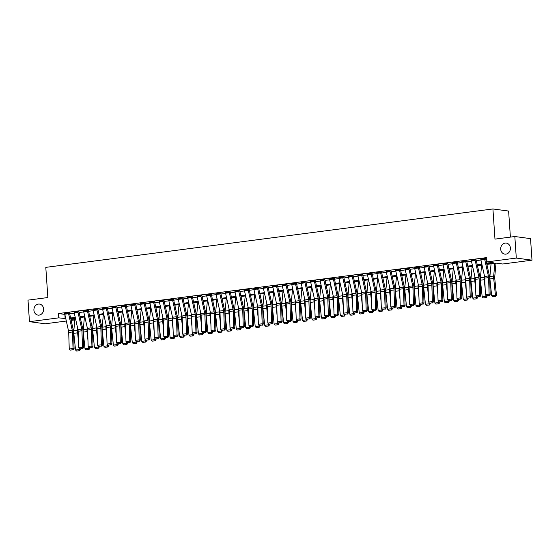 <?xml version="1.0" encoding="UTF-8"?>
<svg xmlns="http://www.w3.org/2000/svg" width="560" height="560" viewBox="0 0 560 560"><rect width="100%" height="100%" fill="white"/><g stroke="black" fill="none" stroke-linecap="round" stroke-linejoin="round"><path stroke-width="0.84" d="M43.603 308.966A5.565 4.844 97.6 0 1 38.017 315.112A5.565 4.844 97.6 0 1 33.915 310.233A5.565 4.844 97.6 0 1 39.501 304.087A5.565 4.844 97.6 0 1 43.603 308.966M510.384 247.975A5.565 4.844 97.6 0 1 504.805 254.121A5.565 4.844 97.6 0 1 500.703 249.242A5.565 4.844 97.6 0 1 506.282 243.096A5.565 4.844 97.6 0 1 510.384 247.975M510.391 237.104L508.613 211.057L492.919 208.957L45.801 267.372L47.859 297.542L28 300.139L29.47 321.685L58.786 317.849L65.786 318.626M492.919 208.957L494.97 239.12L514.829 236.523L530.53 238.63L532 260.176L502.684 264.005L496.321 263.151L486.885 264.39M74.368 318.29L74.487 319.956L71.148 320.39M66.318 321.027L45.171 323.785L29.47 321.685M486.71 263.62L493.346 262.759L486.983 261.905L486.689 257.593L58.492 313.544L64.841 314.398M69.678 313.768L74.305 313.159M79.135 312.529L83.755 311.927M88.592 311.297L93.212 310.688M98.049 310.058L102.669 309.456M107.506 308.826L112.126 308.217M116.963 307.587L121.583 306.985M126.42 306.355L131.04 305.746M135.877 305.116L140.497 304.514M145.334 303.884L149.954 303.275M154.791 302.645L159.411 302.043M164.248 301.413L168.868 300.804M173.705 300.174L178.325 299.572M183.162 298.942L187.782 298.333M192.619 297.703L197.239 297.101M202.076 296.464L206.696 295.862M211.526 295.232L216.153 294.63M220.983 293.993L225.61 293.391M230.44 292.761L235.067 292.159M239.897 291.522L244.524 290.92M249.354 290.29L253.981 289.688M258.811 289.051L263.438 288.449M268.268 287.819L272.895 287.217M277.725 286.58L282.352 285.978M287.182 285.348L291.809 284.739M296.639 284.109L301.266 283.507M306.096 282.877L310.723 282.268M315.553 281.638L320.173 281.036M325.01 280.406L329.63 279.797M334.467 279.167L339.087 278.565M343.924 277.935L348.544 277.326M353.381 276.696L358.001 276.094M362.838 275.464L367.458 274.855M372.295 274.225L376.915 273.623M381.752 272.993L386.372 272.384M391.209 271.754L395.829 271.152M400.666 270.522L405.286 269.913M410.123 269.283L414.743 268.681M419.58 268.051L424.2 267.442M429.037 266.812L433.657 266.21M438.487 265.573L443.114 264.971M447.944 264.341L452.571 263.739M457.401 263.102L462.028 262.5M466.858 261.87L471.485 261.268M476.315 260.631L480.942 260.029M485.772 259.399L486.808 259.266M484.68 259.343L480.9 259.84A3.045 1.456 82.6 0 1 480.76 258.902L484.547 258.405A3.045 1.456 82.6 0 0 484.68 259.343L488.376 275.968A4.347 2.086 -97.4 0 1 488.579 277.62L489.125 294.14L490.189 294.434L489.65 277.914A6.517 3.129 82.6 0 0 489.342 275.443L485.646 258.818A0.868 0.42 -97.4 0 1 485.604 258.552L480.767 259M475.223 260.575L471.443 261.072A3.045 1.456 82.6 0 1 471.303 260.134L475.09 259.644A3.045 1.456 82.6 0 0 475.223 260.575L478.919 277.207A4.347 2.086 -97.4 0 1 479.129 278.852L479.668 295.379L480.732 295.673L480.193 279.153A6.517 3.129 82.6 0 0 479.885 276.682L476.189 260.05A0.868 0.42 -97.4 0 1 476.147 259.784L471.317 260.239M465.766 261.814L461.986 262.311A3.045 1.456 82.6 0 1 461.846 261.373L465.633 260.876A3.045 1.456 82.6 0 0 465.766 261.814L469.462 278.446A4.347 2.086 -97.4 0 1 469.672 280.091L470.211 296.611L471.275 296.912L470.736 280.385A6.517 3.129 82.6 0 0 470.428 277.914L466.732 261.289A0.868 0.42 -97.4 0 1 466.69 261.023L461.86 261.471M456.309 263.046L452.529 263.543A3.045 1.456 82.6 0 1 452.396 262.605L456.176 262.115A3.045 1.456 82.6 0 0 456.309 263.046L460.005 279.678A4.347 2.086 -97.4 0 1 460.215 281.323L460.754 297.85L461.825 298.144L461.279 281.624A6.517 3.129 82.6 0 0 460.971 279.153L457.275 262.521A0.868 0.42 -97.4 0 1 457.233 262.255L452.403 262.71M446.852 264.285L443.072 264.782A3.045 1.456 82.6 0 1 442.939 263.844L446.719 263.347A3.045 1.456 82.6 0 0 446.852 264.285L450.548 280.917A4.347 2.086 -97.4 0 1 450.758 282.562L451.297 299.082L452.368 299.383L451.822 282.856A6.517 3.129 82.6 0 0 451.514 280.385L447.818 263.76A0.868 0.42 -97.4 0 1 447.776 263.494L442.946 263.942M437.395 265.517L433.615 266.014A3.045 1.456 82.6 0 1 433.482 265.083L437.262 264.586A3.045 1.456 82.6 0 0 437.395 265.517L441.091 282.149A4.347 2.086 -97.4 0 1 441.301 283.794L441.84 300.321L442.911 300.615L442.365 284.095A6.517 3.129 82.6 0 0 442.057 281.624L438.361 264.992A0.868 0.42 -97.4 0 1 438.326 264.726L433.489 265.181M427.938 266.756L424.158 267.253A3.045 1.456 82.6 0 1 424.025 266.315L427.805 265.818A3.045 1.456 82.6 0 0 427.938 266.756L431.634 283.388A4.347 2.086 -97.4 0 1 431.844 285.033L432.383 301.553L433.454 301.854L432.908 285.327A6.517 3.129 82.6 0 0 432.6 282.863L428.904 266.231A0.868 0.42 -97.4 0 1 428.869 265.965L424.032 266.413M418.481 267.995L414.701 268.485A3.045 1.456 82.6 0 1 414.568 267.554L418.348 267.057A3.045 1.456 82.6 0 0 418.481 267.995L422.177 284.62A4.347 2.086 -97.4 0 1 422.387 286.265L422.926 302.792L423.997 303.086L423.451 286.566A6.517 3.129 82.6 0 0 423.143 284.095L419.447 267.463A0.868 0.42 -97.4 0 1 419.412 267.197L414.575 267.652M409.024 269.227L405.244 269.724A3.045 1.456 82.6 0 1 405.111 268.786L408.891 268.289A3.045 1.456 82.6 0 0 409.024 269.227L412.72 285.859A4.347 2.086 -97.4 0 1 412.93 287.504L413.469 304.024L414.54 304.325L413.994 287.798A6.517 3.129 82.6 0 0 413.686 285.334L409.99 268.702A0.868 0.42 -97.4 0 1 409.955 268.436L405.118 268.891M399.567 270.466L395.787 270.956A3.045 1.456 82.6 0 1 395.654 270.025L399.434 269.528A3.045 1.456 82.6 0 0 399.567 270.466L403.263 287.091A4.347 2.086 -97.4 0 1 403.473 288.736L404.012 305.263L405.083 305.557L404.544 289.037A6.517 3.129 82.6 0 0 404.229 286.566L400.533 269.934A0.868 0.42 -97.4 0 1 400.498 269.668L395.661 270.123M390.11 271.698L386.33 272.195A3.045 1.456 82.6 0 1 386.197 271.257L389.977 270.767A3.045 1.456 82.6 0 0 390.11 271.698L393.806 288.33A4.347 2.086 -97.4 0 1 394.016 289.975L394.555 306.495L395.626 306.796L395.087 290.269A6.517 3.129 82.6 0 0 394.772 287.805L391.076 271.173A0.868 0.42 -97.4 0 1 391.041 270.907L386.204 271.362M380.653 272.937L376.873 273.427A3.045 1.456 82.6 0 1 376.74 272.496L380.52 271.999A3.045 1.456 82.6 0 0 380.653 272.937L384.349 289.562A4.347 2.086 -97.4 0 1 384.559 291.207L385.098 307.734L386.169 308.028L385.63 291.508A6.517 3.129 82.6 0 0 385.315 289.037L381.619 272.412A0.868 0.42 -97.4 0 1 381.584 272.139L376.747 272.594M371.203 274.169L367.416 274.666A3.045 1.456 82.6 0 1 367.283 273.728L371.063 273.238A3.045 1.456 82.6 0 0 371.203 274.169L374.892 290.801A4.347 2.086 -97.4 0 1 375.102 292.446L375.641 308.966L376.712 309.267L376.173 292.74A6.517 3.129 82.6 0 0 375.858 290.276L372.162 273.644A0.868 0.42 -97.4 0 1 372.127 273.378L367.29 273.833M361.746 275.408L357.959 275.898A3.045 1.456 82.6 0 1 357.826 274.967L361.606 274.47A3.045 1.456 82.6 0 0 361.746 275.408L365.435 292.033A4.347 2.086 -97.4 0 1 365.645 293.678L366.184 310.205L367.255 310.499L366.716 293.979A6.517 3.129 82.6 0 0 366.401 291.508L362.705 274.883A0.868 0.42 -97.4 0 1 362.67 274.61L357.833 275.065M352.289 276.64L348.502 277.137A3.045 1.456 82.6 0 1 348.369 276.199L352.149 275.709A3.045 1.456 82.6 0 0 352.289 276.64L355.978 293.272A4.347 2.086 -97.4 0 1 356.188 294.917L356.727 311.437L357.798 311.738L357.259 295.211A6.517 3.129 82.6 0 0 356.944 292.747L353.248 276.115A0.868 0.42 -97.4 0 1 353.213 275.849L348.376 276.304M342.832 277.879L339.045 278.369A3.045 1.456 82.6 0 1 338.912 277.438L342.692 276.941A3.045 1.456 82.6 0 0 342.832 277.879L346.521 294.504A4.347 2.086 -97.4 0 1 346.731 296.149L347.27 312.676L348.341 312.97L347.802 296.45A6.517 3.129 82.6 0 0 347.487 293.979L343.791 277.354A0.868 0.42 -97.4 0 1 343.756 277.081L338.919 277.536M333.375 279.111L329.588 279.608A3.045 1.456 82.6 0 1 329.455 278.67L333.235 278.18A3.045 1.456 82.6 0 0 333.375 279.111L337.064 295.743A4.347 2.086 -97.4 0 1 337.274 297.388L337.813 313.908L338.884 314.209L338.345 297.682A6.517 3.129 82.6 0 0 338.03 295.218L334.334 278.586A0.868 0.42 -97.4 0 1 334.299 278.32L329.462 278.775M323.918 280.35L320.131 280.84A3.045 1.456 82.6 0 1 319.998 279.909L323.778 279.412A3.045 1.456 82.6 0 0 323.918 280.35L327.607 296.975A4.347 2.086 -97.4 0 1 327.817 298.62L328.356 315.147L329.427 315.441L328.888 298.921A6.517 3.129 82.6 0 0 328.573 296.45L324.884 279.825A0.868 0.42 -97.4 0 1 324.842 279.552L320.005 280.007M314.461 281.582L310.674 282.079A3.045 1.456 82.6 0 1 310.541 281.141L314.328 280.651A3.045 1.456 82.6 0 0 314.461 281.582L318.15 298.214A4.347 2.086 -97.4 0 1 318.36 299.859L318.899 316.379L319.97 316.68L319.431 300.153A6.517 3.129 82.6 0 0 319.116 297.689L315.427 281.057A0.868 0.42 -97.4 0 1 315.385 280.791L310.548 281.246M305.004 282.821L301.217 283.311A3.045 1.456 82.6 0 1 301.084 282.38L304.871 281.883A3.045 1.456 82.6 0 0 305.004 282.821L308.7 299.446A4.347 2.086 -97.4 0 1 308.903 301.098L309.442 317.618L310.513 317.912L309.974 301.392A6.517 3.129 82.6 0 0 309.659 298.921L305.97 282.296A0.868 0.42 -97.4 0 1 305.928 282.03L301.091 282.478M295.547 284.053L291.76 284.55A3.045 1.456 82.6 0 1 291.627 283.612L295.414 283.122A3.045 1.456 82.6 0 0 295.547 284.053L299.243 300.685A4.347 2.086 -97.4 0 1 299.446 302.33L299.992 318.85L301.056 319.151L300.517 302.631A6.517 3.129 82.6 0 0 300.202 300.16L296.513 283.528A0.868 0.42 -97.4 0 1 296.471 283.262L291.634 283.717M286.09 285.292L282.31 285.782A3.045 1.456 82.6 0 1 282.17 284.851L285.957 284.354A3.045 1.456 82.6 0 0 286.09 285.292L289.786 301.917A4.347 2.086 -97.4 0 1 289.989 303.569L290.535 320.089L291.599 320.383L291.06 303.863A6.517 3.129 82.6 0 0 290.745 301.392L287.056 284.767A0.868 0.42 -97.4 0 1 287.014 284.501L282.177 284.949M276.633 286.524L272.853 287.021A3.045 1.456 82.6 0 1 272.713 286.083L276.5 285.593A3.045 1.456 82.6 0 0 276.633 286.524L280.329 303.156A4.347 2.086 -97.4 0 1 280.532 304.801L281.078 321.321L282.142 321.622L281.603 305.102A6.517 3.129 82.6 0 0 281.288 302.631L277.599 285.999A0.868 0.42 -97.4 0 1 277.557 285.733L272.72 286.188M267.176 287.763L263.396 288.253A3.045 1.456 82.6 0 1 263.256 287.322L267.043 286.825A3.045 1.456 82.6 0 0 267.176 287.763L270.872 304.388A4.347 2.086 -97.4 0 1 271.075 306.04L271.621 322.56L272.685 322.854L272.146 306.334A6.517 3.129 82.6 0 0 271.831 303.863L268.142 287.238A0.868 0.42 -97.4 0 1 268.1 286.972L263.263 287.42M257.719 288.995L253.939 289.492A3.045 1.456 82.6 0 1 253.799 288.554L257.586 288.064A3.045 1.456 82.6 0 0 257.719 288.995L261.415 305.627A4.347 2.086 -97.4 0 1 261.618 307.272L262.164 323.792L263.228 324.093L262.689 307.573A6.517 3.129 82.6 0 0 262.381 305.102L258.685 288.47A0.868 0.42 -97.4 0 1 258.643 288.204L253.806 288.659M248.262 290.234L244.482 290.731A3.045 1.456 82.6 0 1 244.342 289.793L248.129 289.296A3.045 1.456 82.6 0 0 248.262 290.234L251.958 306.859A4.347 2.086 -97.4 0 1 252.168 308.511L252.707 325.031L253.771 325.325L253.232 308.805A6.517 3.129 82.6 0 0 252.924 306.334L249.228 289.709A0.868 0.42 -97.4 0 1 249.186 289.443L244.356 289.891M238.805 291.466L235.025 291.963A3.045 1.456 82.6 0 1 234.885 291.025L238.672 290.535A3.045 1.456 82.6 0 0 238.805 291.466L242.501 308.098A4.347 2.086 -97.4 0 1 242.711 309.743L243.25 326.27L244.314 326.564L243.775 310.044A6.517 3.129 82.6 0 0 243.467 307.573L239.771 290.941A0.868 0.42 -97.4 0 1 239.729 290.675L234.899 291.13M229.348 292.705L225.568 293.202A3.045 1.456 82.6 0 1 225.435 292.264L229.215 291.767A3.045 1.456 82.6 0 0 229.348 292.705L233.044 309.337A4.347 2.086 -97.4 0 1 233.254 310.982L233.793 327.502L234.857 327.803L234.318 311.276A6.517 3.129 82.6 0 0 234.01 308.805L230.314 292.18A0.868 0.42 -97.4 0 1 230.272 291.914L225.442 292.362M219.891 293.937L216.111 294.434A3.045 1.456 82.6 0 1 215.978 293.496L219.758 293.006A3.045 1.456 82.6 0 0 219.891 293.937L223.587 310.569A4.347 2.086 -97.4 0 1 223.797 312.214L224.336 328.741L225.407 329.035L224.861 312.515A6.517 3.129 82.6 0 0 224.553 310.044L220.857 293.412A0.868 0.42 -97.4 0 1 220.815 293.146L215.985 293.601M210.434 295.176L206.654 295.673A3.045 1.456 82.6 0 1 206.521 294.735L210.301 294.238A3.045 1.456 82.6 0 0 210.434 295.176L214.13 311.808A4.347 2.086 -97.4 0 1 214.34 313.453L214.879 329.973L215.95 330.274L215.404 313.747A6.517 3.129 82.6 0 0 215.096 311.276L211.4 294.651A0.868 0.42 -97.4 0 1 211.365 294.385L206.528 294.833M200.977 296.408L197.197 296.905A3.045 1.456 82.6 0 1 197.064 295.974L200.844 295.477A3.045 1.456 82.6 0 0 200.977 296.408L204.673 313.04A4.347 2.086 -97.4 0 1 204.883 314.685L205.422 331.212L206.493 331.506L205.947 314.986A6.517 3.129 82.6 0 0 205.639 312.515L201.943 295.883A0.868 0.42 -97.4 0 1 201.908 295.617L197.071 296.072M191.52 297.647L187.74 298.144A3.045 1.456 82.6 0 1 187.607 297.206L191.387 296.709A3.045 1.456 82.6 0 0 191.52 297.647L195.216 314.279A4.347 2.086 -97.4 0 1 195.426 315.924L195.965 332.444L197.036 332.745L196.49 316.218A6.517 3.129 82.6 0 0 196.182 313.754L192.486 297.122A0.868 0.42 -97.4 0 1 192.451 296.856L187.614 297.304M182.063 298.886L178.283 299.376A3.045 1.456 82.6 0 1 178.15 298.445L181.93 297.948A3.045 1.456 82.6 0 0 182.063 298.886L185.759 315.511A4.347 2.086 -97.4 0 1 185.969 317.156L186.508 333.683L187.579 333.977L187.033 317.457A6.517 3.129 82.6 0 0 186.725 314.986L183.029 298.354A0.868 0.42 -97.4 0 1 182.994 298.088L178.157 298.543M172.606 300.118L168.826 300.615A3.045 1.456 82.6 0 1 168.693 299.677L172.473 299.18A3.045 1.456 82.6 0 0 172.606 300.118L176.302 316.75A4.347 2.086 -97.4 0 1 176.512 318.395L177.051 334.915L178.122 335.216L177.576 318.689A6.517 3.129 82.6 0 0 177.268 316.225L173.572 299.593A0.868 0.42 -97.4 0 1 173.537 299.327L168.7 299.782M163.149 301.357L159.369 301.847A3.045 1.456 82.6 0 1 159.236 300.916L163.016 300.419A3.045 1.456 82.6 0 0 163.149 301.357L166.845 317.982A4.347 2.086 -97.4 0 1 167.055 319.627L167.594 336.154L168.665 336.448L168.126 319.928A6.517 3.129 82.6 0 0 167.811 317.457L164.115 300.825A0.868 0.42 -97.4 0 1 164.08 300.559L159.243 301.014M153.692 302.589L149.912 303.086A3.045 1.456 82.6 0 1 149.779 302.148L153.559 301.658A3.045 1.456 82.6 0 0 153.692 302.589L157.388 319.221A4.347 2.086 -97.4 0 1 157.598 320.866L158.137 337.386L159.208 337.687L158.669 321.16A6.517 3.129 82.6 0 0 158.354 318.696L154.658 302.064A0.868 0.42 -97.4 0 1 154.623 301.798L149.786 302.253M144.235 303.828L140.455 304.318A3.045 1.456 82.6 0 1 140.322 303.387L144.102 302.89A3.045 1.456 82.6 0 0 144.235 303.828L147.931 320.453A4.347 2.086 -97.4 0 1 148.141 322.098L148.68 338.625L149.751 338.919L149.212 322.399A6.517 3.129 82.6 0 0 148.897 319.928L145.201 303.303A0.868 0.42 -97.4 0 1 145.166 303.03L140.329 303.485M134.785 305.06L130.998 305.557A3.045 1.456 82.6 0 1 130.865 304.619L134.645 304.129A3.045 1.456 82.6 0 0 134.785 305.06L138.474 321.692A4.347 2.086 -97.4 0 1 138.684 323.337L139.223 339.857L140.294 340.158L139.755 323.631A6.517 3.129 82.6 0 0 139.44 321.167L135.744 304.535A0.868 0.42 -97.4 0 1 135.709 304.269L130.872 304.724M125.328 306.299L121.541 306.789A3.045 1.456 82.6 0 1 121.408 305.858L125.188 305.361A3.045 1.456 82.6 0 0 125.328 306.299L129.017 322.924A4.347 2.086 -97.4 0 1 129.227 324.569L129.766 341.096L130.837 341.39L130.298 324.87A6.517 3.129 82.6 0 0 129.983 322.399L126.287 305.774A0.868 0.42 -97.4 0 1 126.252 305.501L121.415 305.956M115.871 307.531L112.084 308.028A3.045 1.456 82.6 0 1 111.951 307.09L115.731 306.6A3.045 1.456 82.6 0 0 115.871 307.531L119.56 324.163A4.347 2.086 -97.4 0 1 119.77 325.808L120.309 342.328L121.38 342.629L120.841 326.102A6.517 3.129 82.6 0 0 120.526 323.638L116.83 307.006A0.868 0.42 -97.4 0 1 116.795 306.74L111.958 307.195M106.414 308.77L102.627 309.26A3.045 1.456 82.6 0 1 102.494 308.329L106.274 307.832A3.045 1.456 82.6 0 0 106.414 308.77L110.103 325.395A4.347 2.086 -97.4 0 1 110.313 327.04L110.852 343.567L111.923 343.861L111.384 327.341A6.517 3.129 82.6 0 0 111.069 324.87L107.373 308.245A0.868 0.42 -97.4 0 1 107.338 307.972L102.501 308.427M96.957 310.002L93.17 310.499A3.045 1.456 82.6 0 1 93.037 309.561L96.817 309.071A3.045 1.456 82.6 0 0 96.957 310.002L100.646 326.634A4.347 2.086 -97.4 0 1 100.856 328.279L101.395 344.799L102.466 345.1L101.927 328.573A6.517 3.129 82.6 0 0 101.612 326.109L97.916 309.477A0.868 0.42 -97.4 0 1 97.881 309.211L93.044 309.666M87.5 311.241L83.713 311.731A3.045 1.456 82.6 0 1 83.58 310.8L87.36 310.303A3.045 1.456 82.6 0 0 87.5 311.241L91.189 327.866A4.347 2.086 -97.4 0 1 91.399 329.511L91.938 346.038L93.009 346.332L92.47 329.812A6.517 3.129 82.6 0 0 92.155 327.341L88.466 310.716A0.868 0.42 -97.4 0 1 88.424 310.443L83.587 310.898M78.043 312.473L74.256 312.97A3.045 1.456 82.6 0 1 74.123 312.032L77.91 311.542A3.045 1.456 82.6 0 0 78.043 312.473L81.739 329.105A4.347 2.086 -97.4 0 1 81.942 330.75L82.481 347.27L83.552 347.571L83.013 331.044A6.517 3.129 82.6 0 0 82.698 328.58L79.009 311.948A0.868 0.42 -97.4 0 1 78.967 311.682L74.13 312.137M68.586 313.712L64.799 314.202A3.045 1.456 82.6 0 1 64.666 313.271L68.453 312.774A3.045 1.456 82.6 0 0 68.586 313.712L72.282 330.337A4.347 2.086 -97.4 0 1 72.485 331.989L73.031 348.509L74.095 348.803L73.556 332.283A6.517 3.129 82.6 0 0 73.241 329.812L69.552 313.187A0.868 0.42 -97.4 0 1 69.51 312.921L64.673 313.369M514.829 236.523L516.299 258.069L532 260.176M58.492 313.544L58.786 317.849M486.983 261.905L516.299 258.069M70.616 317.989L75.243 317.387M80.073 316.757L84.7 316.155M89.53 315.518L94.157 314.916M98.987 314.286L103.607 313.677M108.444 313.047L113.064 312.445M117.901 311.815L122.521 311.206M127.358 310.576L131.978 309.974M136.815 309.344L141.435 308.735M146.272 308.105L150.892 307.503M155.729 306.873L160.349 306.264M165.186 305.634L169.806 305.032M174.643 304.402L179.263 303.793M184.1 303.163L188.72 302.561M193.557 301.931L198.177 301.322M203.014 300.692L207.634 300.09M212.471 299.46L217.091 298.851M221.928 298.221L226.548 297.619M231.378 296.989L236.005 296.38M240.835 295.75L245.462 295.148M250.292 294.511L254.919 293.909M259.749 293.279L264.376 292.677M269.206 292.04L273.833 291.438M278.663 290.808L283.29 290.206M288.12 289.569L292.747 288.967M297.577 288.337L302.204 287.735M307.034 287.098L311.661 286.496M316.491 285.866L321.118 285.264M325.948 284.627L330.575 284.025M335.405 283.395L340.025 282.786M344.862 282.156L349.482 281.554M354.319 280.924L358.939 280.315M363.776 279.685L368.396 279.083M373.233 278.453L377.853 277.844M382.69 277.214L387.31 276.612M392.147 275.982L396.767 275.373M401.604 274.743L406.224 274.141M411.061 273.511L415.681 272.902M420.518 272.272L425.138 271.67M429.975 271.04L434.595 270.431M439.432 269.801L444.052 269.199M448.889 268.569L453.509 267.96M458.339 267.33L462.966 266.728M467.796 266.098L472.423 265.489M477.253 264.859L481.88 264.257M70.952 319.48L74.487 319.956M482.048 265.02L477.428 265.622M472.591 266.252L467.971 266.861M463.134 267.491L458.514 268.093M453.677 268.723L449.057 269.332M444.22 269.962L439.6 270.564M434.763 271.194L430.143 271.803M425.306 272.433L420.686 273.035M415.849 273.672L411.229 274.274M406.392 274.904L401.772 275.506M396.935 276.143L392.315 276.745M387.485 277.375L382.858 277.977M378.028 278.614L373.401 279.216M368.571 279.846L363.944 280.448M359.114 281.085L354.487 281.687M349.657 282.317L345.03 282.919M340.2 283.556L335.573 284.158M330.743 284.788L326.116 285.39M321.286 286.027L316.659 286.629M311.829 287.259L307.202 287.868M302.372 288.498L297.745 289.1M292.915 289.73L288.288 290.339M283.458 290.969L278.838 291.571M274.001 292.201L269.381 292.81M264.544 293.44L259.924 294.042M255.087 294.672L250.467 295.281M245.63 295.911L241.01 296.513M236.173 297.143L231.553 297.752M226.716 298.382L222.096 298.984M217.259 299.614L212.639 300.223M207.802 300.853L203.182 301.455M198.345 302.085L193.725 302.694M188.888 303.324L184.268 303.926M179.431 304.556L174.811 305.165M169.974 305.795L165.354 306.397M160.524 307.034L155.897 307.636M151.067 308.266L146.44 308.868M141.61 309.505L136.983 310.107M132.153 310.737L127.526 311.339M122.696 311.976L118.069 312.578M113.239 313.208L108.612 313.81M103.782 314.447L99.155 315.049M94.325 315.679L89.698 316.281M84.868 316.918L80.241 317.52M75.411 318.15L70.784 318.759M64.862 314.468L65.149 318.703M480.9 259.84L484.589 276.465A4.347 2.086 -97.4 0 1 484.799 278.11L485.338 294.637L489.125 294.14L488.915 295.414L486.262 295.764L488.915 295.414M489.342 295.533L490.189 294.434M485.338 294.637L486.262 295.764M492.639 296.681L495.705 296.324L492.639 296.681L491.638 295.631L489.916 278.95A6.517 3.129 -97.4 0 1 489.895 276.521L491.064 263.844M491.638 295.631L495.418 295.141L493.696 278.46A6.517 3.129 -97.4 0 1 493.675 276.031L494.851 263.347M495.285 296.331L495.418 295.141L496.468 295.127L495.705 296.324M495.992 263.2L494.732 276.822A4.347 2.086 82.6 0 0 494.746 278.446L496.468 295.127M471.443 261.072L475.132 277.704A4.347 2.086 -97.4 0 1 475.342 279.349L475.881 295.869L479.668 295.379L479.458 296.653L476.805 296.996L479.458 296.653M479.885 296.772L480.732 295.673M475.881 295.869L476.805 296.996M461.986 262.311L465.675 278.936A4.347 2.086 -97.4 0 1 465.885 280.581L466.424 297.108L470.211 296.611L470.001 297.885L467.348 298.235L470.001 297.885M470.428 298.004L471.275 296.912M466.424 297.108L467.348 298.235M452.529 263.543L456.218 280.175A4.347 2.086 -97.4 0 1 456.428 281.82L456.967 298.34L460.754 297.85L460.544 299.124L457.898 299.467L460.544 299.124M460.971 299.243L461.825 298.144M456.967 298.34L457.898 299.467M483.182 297.913L486.248 297.563L483.182 297.913L482.181 296.87L480.459 280.189A6.517 3.129 -97.4 0 1 480.438 277.76L481.607 265.076M485.135 288.33L484.239 279.692A6.517 3.129 -97.4 0 1 484.218 277.263L484.379 275.52M482.181 296.87L485.968 296.373L485.849 295.253M485.828 297.57L485.968 296.373L487.011 296.359L486.248 297.563M486.962 295.848L487.011 296.359M473.725 299.152L476.791 298.795L473.725 299.152L472.724 298.102L471.002 281.421A6.517 3.129 -97.4 0 1 470.981 278.992L472.157 266.315M475.678 289.569L474.782 280.931A6.517 3.129 -97.4 0 1 474.761 278.502L474.922 276.752M472.724 298.102L476.511 297.612L476.392 296.492M476.371 298.802L476.511 297.612L477.554 297.598L476.791 298.795M477.505 297.08L477.554 297.598M464.268 300.384L467.334 300.034L464.268 300.384L463.267 299.341L461.545 282.66A6.517 3.129 -97.4 0 1 461.524 280.231L462.7 267.547M466.221 290.801L465.325 282.163A6.517 3.129 -97.4 0 1 465.304 279.734L465.465 277.991M463.267 299.341L467.054 298.844L466.935 297.724M466.914 300.041L467.054 298.844L468.097 298.83L467.334 300.034M468.048 298.319L468.097 298.83M443.072 264.782L446.768 281.407A4.347 2.086 -97.4 0 1 446.971 283.052L447.517 299.579L451.297 299.082L451.087 300.356L448.441 300.706L451.087 300.356M451.514 300.475L452.368 299.383M447.517 299.579L448.441 300.706M454.811 301.623L457.877 301.266L454.811 301.623L453.81 300.573L452.088 283.892A6.517 3.129 -97.4 0 1 452.067 281.463L453.243 268.786M456.764 292.04L455.875 283.402A6.517 3.129 -97.4 0 1 455.847 280.973L456.008 279.223M453.81 300.573L457.597 300.083L457.478 298.963M457.457 301.273L457.597 300.083L458.64 300.069L457.877 301.266M458.591 299.551L458.64 300.069M433.615 266.014L437.311 282.646A4.347 2.086 -97.4 0 1 437.514 284.291L438.06 300.811L441.84 300.321L441.63 301.595L438.984 301.938L441.63 301.595M442.057 301.714L442.911 300.615M438.06 300.811L438.984 301.938M424.158 267.253L427.854 283.878A4.347 2.086 -97.4 0 1 428.057 285.523L428.603 302.05L432.383 301.553L432.173 302.827L429.527 303.177L432.173 302.827M432.6 302.946L433.454 301.854M428.603 302.05L429.527 303.177M414.701 268.485L418.397 285.117A4.347 2.086 -97.4 0 1 418.6 286.762L419.146 303.282L422.926 302.792L422.716 304.066L420.07 304.409L422.716 304.066M423.143 304.185L423.997 303.086M419.146 303.282L420.07 304.409M405.244 269.724L408.94 286.349A4.347 2.086 -97.4 0 1 409.143 287.994L409.689 304.521L413.469 304.024L413.259 305.298L410.613 305.648L413.259 305.298M413.686 305.417L414.54 304.325M409.689 304.521L410.613 305.648M395.787 270.956L399.483 287.588A4.347 2.086 -97.4 0 1 399.686 289.233L400.232 305.753L404.012 305.263L403.802 306.537L401.156 306.88L403.802 306.537M404.229 306.656L405.083 305.557M400.232 305.753L401.156 306.88M445.354 302.855L448.42 302.505L445.354 302.855L444.353 301.812L442.631 285.131A6.517 3.129 -97.4 0 1 442.61 282.702L443.786 270.018M447.307 293.272L446.418 284.634A6.517 3.129 -97.4 0 1 446.39 282.205L446.551 280.462M444.353 301.812L448.14 301.315L448.021 300.195M448 302.512L448.14 301.315L449.183 301.301L448.42 302.505M449.134 300.79L449.183 301.301M435.897 304.094L438.963 303.737L435.897 304.094L434.896 303.044L433.174 286.363A6.517 3.129 -97.4 0 1 433.153 283.934L434.329 271.257M437.85 294.511L436.961 285.873A6.517 3.129 -97.4 0 1 436.933 283.444L437.101 281.694M434.896 303.044L438.683 302.554L438.564 301.434M438.543 303.744L438.683 302.554L439.726 302.54L438.963 303.737M439.677 302.022L439.726 302.54M426.44 305.326L429.506 304.976L426.44 305.326L425.439 304.283L423.717 287.602A6.517 3.129 -97.4 0 1 423.696 285.173L424.872 272.489M428.393 295.743L427.504 287.105A6.517 3.129 -97.4 0 1 427.483 284.676L427.644 282.933M425.439 304.283L429.226 303.786L429.107 302.666M429.086 304.983L429.226 303.786L430.269 303.772L429.506 304.976M430.22 303.261L430.269 303.772M416.983 306.565L420.049 306.208L416.983 306.565L415.982 305.515L414.26 288.834A6.517 3.129 -97.4 0 1 414.239 286.405L415.415 273.728M418.936 296.982L418.047 288.344A6.517 3.129 -97.4 0 1 418.026 285.915L418.187 284.172M415.982 305.515L419.769 305.025L419.65 303.905M419.629 306.215L419.769 305.025L420.812 305.011L420.049 306.208M420.763 304.493L420.812 305.011M407.526 307.797L410.592 307.447L407.526 307.797L406.525 306.754L404.803 290.073A6.517 3.129 -97.4 0 1 404.782 287.644L405.958 274.96M409.479 298.221L408.59 289.576A6.517 3.129 -97.4 0 1 408.569 287.147L408.73 285.404M406.525 306.754L410.312 306.257L410.193 305.137M410.172 307.454L410.312 306.257L411.355 306.243L410.592 307.447M411.306 305.732L411.355 306.243M386.33 272.195L390.026 288.82A4.347 2.086 -97.4 0 1 390.236 290.465L390.775 306.992L394.555 306.495L394.345 307.769L391.699 308.119L394.345 307.769M394.772 307.888L395.626 306.796M390.775 306.992L391.699 308.119M398.069 309.036L401.135 308.686L398.069 309.036L397.075 307.986L395.346 291.305A6.517 3.129 -97.4 0 1 395.325 288.876L396.501 276.199M400.022 299.453L399.133 290.815A6.517 3.129 -97.4 0 1 399.112 288.386L399.273 286.643M397.075 307.986L400.855 307.496L400.736 306.376M400.715 308.686L400.855 307.496L401.905 307.482L401.135 308.686M401.849 306.964L401.905 307.482M376.873 273.427L380.569 290.059A4.347 2.086 -97.4 0 1 380.779 291.704L381.318 308.224L385.098 307.734L384.888 309.008L382.242 309.351L384.888 309.008M385.315 309.127L386.169 308.028M381.318 308.224L382.242 309.351M388.612 310.268L391.678 309.918L388.612 310.268L387.618 309.225L385.889 292.544A6.517 3.129 -97.4 0 1 385.868 290.115L387.044 277.431M390.565 300.692L389.676 292.047A6.517 3.129 -97.4 0 1 389.655 289.618L389.816 287.875M387.618 309.225L391.398 308.728L391.279 307.608M391.258 309.925L391.398 308.728L392.448 308.714L391.678 309.918M392.392 308.203L392.448 308.714M367.416 274.666L371.112 291.291A4.347 2.086 -97.4 0 1 371.322 292.936L371.861 309.463L375.641 308.966L375.431 310.24L372.785 310.59L375.431 310.24M375.858 310.359L376.712 309.267M371.861 309.463L372.785 310.59M379.155 311.507L382.221 311.157L379.155 311.507L378.161 310.464L376.432 293.783A6.517 3.129 -97.4 0 1 376.411 291.347L377.587 278.67M381.108 301.924L380.219 293.286A6.517 3.129 -97.4 0 1 380.198 290.857L380.359 289.114M378.161 310.464L381.941 309.967L381.822 308.847M381.801 311.157L381.941 309.967L382.991 309.953L382.221 311.157M382.935 309.435L382.991 309.953M357.959 275.898L361.655 292.53A4.347 2.086 -97.4 0 1 361.865 294.175L362.404 310.695L366.184 310.205L365.974 311.479L363.328 311.822L365.974 311.479M366.401 311.598L367.255 310.499M362.404 310.695L363.328 311.822M369.698 312.739L372.764 312.389L369.698 312.739L368.704 311.696L366.982 295.015A6.517 3.129 -97.4 0 1 366.954 292.586L368.13 279.902M371.651 303.163L370.762 294.518A6.517 3.129 -97.4 0 1 370.741 292.089L370.902 290.346M368.704 311.696L372.484 311.199L372.372 310.079M372.344 312.396L372.484 311.199L373.534 311.185L372.764 312.389M373.478 310.674L373.534 311.185M348.502 277.137L352.198 293.762A4.347 2.086 -97.4 0 1 352.408 295.414L352.947 311.934L356.727 311.437L356.517 312.711L353.871 313.061L356.517 312.711M356.944 312.83L357.798 311.738M352.947 311.934L353.871 313.061M360.241 313.978L363.307 313.628L360.241 313.978L359.247 312.935L357.525 296.254A6.517 3.129 -97.4 0 1 357.497 293.818L358.673 281.141M362.194 304.395L361.305 295.757A6.517 3.129 -97.4 0 1 361.284 293.328L361.445 291.585M359.247 312.935L363.027 312.438L362.915 311.318M362.887 313.628L363.027 312.438L364.077 312.424L363.307 313.628M364.021 311.906L364.077 312.424M339.045 278.369L342.741 295.001A4.347 2.086 -97.4 0 1 342.951 296.646L343.49 313.166L347.27 312.676L347.06 313.95L344.414 314.293L347.06 313.95M347.487 314.069L348.341 312.97M343.49 313.166L344.414 314.293M350.784 315.21L353.85 314.86L350.784 315.21L349.79 314.167L348.068 297.486A6.517 3.129 -97.4 0 1 348.04 295.057L349.216 282.373M352.737 305.634L351.848 296.989A6.517 3.129 -97.4 0 1 351.827 294.56L351.988 292.817M349.79 314.167L353.57 313.67L353.458 312.557M353.437 314.867L353.57 313.67L354.62 313.663L353.85 314.86M354.564 313.145L354.62 313.663M329.588 279.608L333.284 296.233A4.347 2.086 -97.4 0 1 333.494 297.885L334.033 314.405L337.813 313.908L337.603 315.189L334.957 315.532L337.603 315.189M338.03 315.308L338.884 314.209M334.033 314.405L334.957 315.532M320.131 280.84L323.827 297.472A4.347 2.086 -97.4 0 1 324.037 299.117L324.576 315.637L328.356 315.147L328.146 316.421L325.5 316.764L328.146 316.421M328.573 316.54L329.427 315.441M324.576 315.637L325.5 316.764M310.674 282.079L314.37 298.704A4.347 2.086 -97.4 0 1 314.58 300.356L315.119 316.876L318.899 316.379L318.689 317.66L316.043 318.003L318.689 317.66M319.116 317.779L319.97 316.68M315.119 316.876L316.043 318.003M301.217 283.311L304.913 299.943A4.347 2.086 -97.4 0 1 305.123 301.588L305.662 318.108L309.442 317.618L309.232 318.892L306.586 319.242L309.232 318.892M309.666 319.011L310.513 317.912M305.662 318.108L306.586 319.242M291.76 284.55L295.456 301.175A4.347 2.086 -97.4 0 1 295.666 302.827L296.205 319.347L299.992 318.85L299.775 320.131L297.129 320.474L299.775 320.131M300.209 320.25L301.056 319.151M296.205 319.347L297.129 320.474M282.31 285.782L285.999 302.414A4.347 2.086 -97.4 0 1 286.209 304.059L286.748 320.586L290.535 320.089L290.325 321.363L287.672 321.713L290.325 321.363M290.752 321.482L291.599 320.383M286.748 320.586L287.672 321.713M272.853 287.021L276.542 303.653A4.347 2.086 -97.4 0 1 276.752 305.298L277.291 321.818L281.078 321.321L280.868 322.602L278.215 322.945L280.868 322.602M281.295 322.721L282.142 321.622M277.291 321.818L278.215 322.945M263.396 288.253L267.085 304.885A4.347 2.086 -97.4 0 1 267.295 306.53L267.834 323.057L271.621 322.56L271.411 323.834L268.758 324.184L271.411 323.834M271.838 323.953L272.685 322.854M267.834 323.057L268.758 324.184M253.939 289.492L257.628 306.124A4.347 2.086 -97.4 0 1 257.838 307.769L258.377 324.289L262.164 323.792L261.954 325.073L259.301 325.416L261.954 325.073M262.381 325.192L263.228 324.093M258.377 324.289L259.301 325.416M244.482 290.731L248.171 307.356A4.347 2.086 -97.4 0 1 248.381 309.001L248.92 325.528L252.707 325.031L252.497 326.305L249.844 326.655L252.497 326.305M252.924 326.424L253.771 325.325M248.92 325.528L249.844 326.655M235.025 291.963L238.714 308.595A4.347 2.086 -97.4 0 1 238.924 310.24L239.463 326.76L243.25 326.27L243.04 327.544L240.387 327.887L243.04 327.544M243.467 327.663L244.314 326.564M239.463 326.76L240.387 327.887M225.568 293.202L229.257 309.827A4.347 2.086 -97.4 0 1 229.467 311.472L230.006 327.999L233.793 327.502L233.583 328.776L230.93 329.126L233.583 328.776M234.01 328.895L234.857 327.803M230.006 327.999L230.93 329.126M216.111 294.434L219.807 311.066A4.347 2.086 -97.4 0 1 220.01 312.711L220.549 329.231L224.336 328.741L224.126 330.015L221.48 330.358L224.126 330.015M224.553 330.134L225.407 329.035M220.549 329.231L221.48 330.358M206.654 295.673L210.35 312.298A4.347 2.086 -97.4 0 1 210.553 313.943L211.099 330.47L214.879 329.973L214.669 331.247L212.023 331.597L214.669 331.247M215.096 331.366L215.95 330.274M211.099 330.47L212.023 331.597M197.197 296.905L200.893 313.537A4.347 2.086 -97.4 0 1 201.096 315.182L201.642 331.702L205.422 331.212L205.212 332.486L202.566 332.829L205.212 332.486M205.639 332.605L206.493 331.506M201.642 331.702L202.566 332.829M187.74 298.144L191.436 314.769A4.347 2.086 -97.4 0 1 191.639 316.414L192.185 332.941L195.965 332.444L195.755 333.718L193.109 334.068L195.755 333.718M196.182 333.837L197.036 332.745M192.185 332.941L193.109 334.068M178.283 299.376L181.979 316.008A4.347 2.086 -97.4 0 1 182.182 317.653L182.728 334.173L186.508 333.683L186.298 334.957L183.652 335.3L186.298 334.957M186.725 335.076L187.579 333.977M182.728 334.173L183.652 335.3M168.826 300.615L172.522 317.24A4.347 2.086 -97.4 0 1 172.725 318.885L173.271 335.412L177.051 334.915L176.841 336.189L174.195 336.539L176.841 336.189M177.268 336.308L178.122 335.216M173.271 335.412L174.195 336.539M159.369 301.847L163.065 318.479A4.347 2.086 -97.4 0 1 163.268 320.124L163.814 336.644L167.594 336.154L167.384 337.428L164.738 337.771L167.384 337.428M167.811 337.547L168.665 336.448M163.814 336.644L164.738 337.771M149.912 303.086L153.608 319.711A4.347 2.086 -97.4 0 1 153.818 321.356L154.357 337.883L158.137 337.386L157.927 338.66L155.281 339.01L157.927 338.66M158.354 338.779L159.208 337.687M154.357 337.883L155.281 339.01M140.455 304.318L144.151 320.95A4.347 2.086 -97.4 0 1 144.361 322.595L144.9 339.115L148.68 338.625L148.47 339.899L145.824 340.242L148.47 339.899M148.897 340.018L149.751 338.919M144.9 339.115L145.824 340.242M130.998 305.557L134.694 322.182A4.347 2.086 -97.4 0 1 134.904 323.827L135.443 340.354L139.223 339.857L139.013 341.131L136.367 341.481L139.013 341.131M139.44 341.25L140.294 340.158M135.443 340.354L136.367 341.481M121.541 306.789L125.237 323.421A4.347 2.086 -97.4 0 1 125.447 325.066L125.986 341.586L129.766 341.096L129.556 342.37L126.91 342.713L129.556 342.37M129.983 342.489L130.837 341.39M125.986 341.586L126.91 342.713M112.084 308.028L115.78 324.653A4.347 2.086 -97.4 0 1 115.99 326.305L116.529 342.825L120.309 342.328L120.099 343.602L117.453 343.952L120.099 343.602M120.526 343.721L121.38 342.629M116.529 342.825L117.453 343.952M102.627 309.26L106.323 325.892A4.347 2.086 -97.4 0 1 106.533 327.537L107.072 344.057L110.852 343.567L110.642 344.841L107.996 345.184L110.642 344.841M111.069 344.96L111.923 343.861M107.072 344.057L107.996 345.184M93.17 310.499L96.866 327.124A4.347 2.086 -97.4 0 1 97.076 328.776L97.615 345.296L101.395 344.799L101.185 346.08L98.539 346.423L101.185 346.08M101.612 346.199L102.466 345.1M97.615 345.296L98.539 346.423M341.327 316.449L344.393 316.099L341.327 316.449L340.333 315.406L338.611 298.725A6.517 3.129 -97.4 0 1 338.59 296.289L339.759 283.612M343.28 306.866L342.391 298.228A6.517 3.129 -97.4 0 1 342.37 295.799L342.531 294.056M340.333 315.406L344.113 314.909L344.001 313.789M343.98 316.099L344.113 314.909L345.163 314.895L344.393 316.099M345.107 314.377L345.163 314.895M331.87 317.681L334.936 317.331L331.87 317.681L330.876 316.638L329.154 299.957A6.517 3.129 -97.4 0 1 329.133 297.528L330.302 284.844M333.83 308.105L332.934 299.46A6.517 3.129 -97.4 0 1 332.913 297.031L333.074 295.288M330.876 316.638L334.656 316.141L334.544 315.028M334.523 317.338L334.656 316.141L335.706 316.134L334.936 317.331M335.65 315.616L335.706 316.134M322.413 318.92L325.479 318.57L322.413 318.92L321.419 317.877L319.697 301.196A6.517 3.129 -97.4 0 1 319.676 298.76L320.845 286.083M324.373 309.337L323.477 300.699A6.517 3.129 -97.4 0 1 323.456 298.27L323.617 296.527M321.419 317.877L325.199 317.38L325.087 316.26M325.066 318.57L325.199 317.38L326.249 317.366L325.479 318.57M326.193 316.848L326.249 317.366M312.956 320.152L316.029 319.802L312.956 320.152L311.962 319.109L310.24 302.428A6.517 3.129 -97.4 0 1 310.219 299.999L311.388 287.315M314.916 310.576L314.02 301.938A6.517 3.129 -97.4 0 1 313.999 299.502L314.16 297.759M311.962 319.109L315.742 318.619L315.63 317.499M315.609 319.809L315.742 318.619L316.792 318.605L316.029 319.802M316.736 318.087L316.792 318.605M303.499 321.391L306.572 321.041L303.499 321.391L302.505 320.348L300.783 303.667A6.517 3.129 -97.4 0 1 300.762 301.238L301.931 288.554M305.459 311.808L304.563 303.17A6.517 3.129 -97.4 0 1 304.542 300.741L304.703 298.998M302.505 320.348L306.285 319.851L306.173 318.731M306.152 321.041L306.285 319.851L307.335 319.837L306.572 321.041M307.279 319.326L307.335 319.837M294.042 322.623L297.115 322.273L294.042 322.623L293.048 321.58L291.326 304.899A6.517 3.129 -97.4 0 1 291.305 302.47L292.474 289.786M296.002 313.047L295.106 304.409A6.517 3.129 -97.4 0 1 295.085 301.973L295.246 300.23M293.048 321.58L296.828 321.09L296.716 319.97M296.695 322.28L296.828 321.09L297.878 321.076L297.115 322.273M297.822 320.558L297.878 321.076M284.592 323.862L287.658 323.512L284.592 323.862L283.591 322.819L281.869 306.138A6.517 3.129 -97.4 0 1 281.848 303.709L283.017 291.025M286.545 314.279L285.649 305.641A6.517 3.129 -97.4 0 1 285.628 303.212L285.789 301.469M283.591 322.819L287.371 322.322L287.259 321.202M287.238 323.519L287.371 322.322L288.421 322.308L287.658 323.512M288.365 321.797L288.421 322.308M275.135 325.094L278.201 324.744L275.135 325.094L274.134 324.051L272.412 307.37A6.517 3.129 -97.4 0 1 272.391 304.941L273.56 292.257M277.088 315.518L276.192 306.88A6.517 3.129 -97.4 0 1 276.171 304.444L276.332 302.701M274.134 324.051L277.914 323.561L277.802 322.441M277.781 324.751L277.914 323.561L278.964 323.547L278.201 324.744M278.908 323.029L278.964 323.547M265.678 326.333L268.744 325.983L265.678 326.333L264.677 325.29L262.955 308.609A6.517 3.129 -97.4 0 1 262.934 306.18L264.103 293.496M267.631 316.75L266.735 308.112A6.517 3.129 -97.4 0 1 266.714 305.683L266.875 303.94M264.677 325.29L268.457 324.793L268.345 323.673M268.324 325.99L268.457 324.793L269.507 324.779L268.744 325.983M269.458 324.268L269.507 324.779M256.221 327.565L259.287 327.215L256.221 327.565L255.22 326.522L253.498 309.841A6.517 3.129 -97.4 0 1 253.477 307.412L254.646 294.735M258.174 317.989L257.278 309.351A6.517 3.129 -97.4 0 1 257.257 306.915L257.418 305.172M255.22 326.522L259.007 326.032L258.888 324.912M258.867 327.222L259.007 326.032L260.05 326.018L259.287 327.215M260.001 325.5L260.05 326.018M246.764 328.804L249.83 328.454L246.764 328.804L245.763 327.761L244.041 311.08A6.517 3.129 -97.4 0 1 244.02 308.651L245.189 295.967M248.717 319.221L247.821 310.583A6.517 3.129 -97.4 0 1 247.8 308.154L247.961 306.411M245.763 327.761L249.55 327.264L249.431 326.144M249.41 328.461L249.55 327.264L250.593 327.25L249.83 328.454M250.544 326.739L250.593 327.25M237.307 330.043L240.373 329.686L237.307 330.043L236.306 328.993L234.584 312.312A6.517 3.129 -97.4 0 1 234.563 309.883L235.739 297.206M239.26 320.46L238.364 311.822A6.517 3.129 -97.4 0 1 238.343 309.393L238.504 307.643M236.306 328.993L240.093 328.503L239.974 327.383M239.953 329.693L240.093 328.503L241.136 328.489L240.373 329.686M241.087 327.971L241.136 328.489M227.85 331.275L230.916 330.925L227.85 331.275L226.849 330.232L225.127 313.551A6.517 3.129 -97.4 0 1 225.106 311.122L226.282 298.438M229.803 321.692L228.914 313.054A6.517 3.129 -97.4 0 1 228.886 310.625L229.047 308.882M226.849 330.232L230.636 329.735L230.517 328.615M230.496 330.932L230.636 329.735L231.679 329.721L230.916 330.925M231.63 329.21L231.679 329.721M218.393 332.514L221.459 332.157L218.393 332.514L217.392 331.464L215.67 314.783A6.517 3.129 -97.4 0 1 215.649 312.354L216.825 299.677M220.346 322.931L219.457 314.293A6.517 3.129 -97.4 0 1 219.429 311.864L219.59 310.114M217.392 331.464L221.179 330.974L221.06 329.854M221.039 332.164L221.179 330.974L222.222 330.96L221.459 332.157M222.173 330.442L222.222 330.96M208.936 333.746L212.002 333.396L208.936 333.746L207.935 332.703L206.213 316.022A6.517 3.129 -97.4 0 1 206.192 313.593L207.368 300.909M210.889 324.163L210 315.525A6.517 3.129 -97.4 0 1 209.972 313.096L210.14 311.353M207.935 332.703L211.722 332.206L211.603 331.086M211.582 333.403L211.722 332.206L212.765 332.192L212.002 333.396M212.716 331.681L212.765 332.192M199.479 334.985L202.545 334.628L199.479 334.985L198.478 333.935L196.756 317.254A6.517 3.129 -97.4 0 1 196.735 314.825L197.911 302.148M201.432 325.402L200.543 316.764A6.517 3.129 -97.4 0 1 200.522 314.335L200.683 312.585M198.478 333.935L202.265 333.445L202.146 332.325M202.125 334.635L202.265 333.445L203.308 333.431L202.545 334.628M203.259 332.913L203.308 333.431M190.022 336.217L193.088 335.867L190.022 336.217L189.021 335.174L187.299 318.493A6.517 3.129 -97.4 0 1 187.278 316.064L188.454 303.38M191.975 326.634L191.086 317.996A6.517 3.129 -97.4 0 1 191.065 315.567L191.226 313.824M189.021 335.174L192.808 334.677L192.689 333.557M192.668 335.874L192.808 334.677L193.851 334.663L193.088 335.867M193.802 334.152L193.851 334.663M180.565 337.456L183.631 337.099L180.565 337.456L179.564 336.406L177.842 319.725A6.517 3.129 -97.4 0 1 177.821 317.296L178.997 304.619M182.518 327.873L181.629 319.235A6.517 3.129 -97.4 0 1 181.608 316.806L181.769 315.063M179.564 336.406L183.351 335.916L183.232 334.796M183.211 337.106L183.351 335.916L184.394 335.902L183.631 337.099M184.345 335.384L184.394 335.902M171.108 338.688L174.174 338.338L171.108 338.688L170.114 337.645L168.385 320.964A6.517 3.129 -97.4 0 1 168.364 318.535L169.54 305.851M173.061 329.112L172.172 320.467A6.517 3.129 -97.4 0 1 172.151 318.038L172.312 316.295M170.114 337.645L173.894 337.148L173.775 336.028M173.754 338.345L173.894 337.148L174.944 337.134L174.174 338.338M174.888 336.623L174.944 337.134M161.651 339.927L164.717 339.57L161.651 339.927L160.657 338.877L158.928 322.196A6.517 3.129 -97.4 0 1 158.907 319.767L160.083 307.09M163.604 330.344L162.715 321.706A6.517 3.129 -97.4 0 1 162.694 319.277L162.855 317.534M160.657 338.877L164.437 338.387L164.318 337.267M164.297 339.577L164.437 338.387L165.487 338.373L164.717 339.57M165.431 337.855L165.487 338.373M152.194 341.159L155.26 340.809L152.194 341.159L151.2 340.116L149.471 323.435A6.517 3.129 -97.4 0 1 149.45 321.006L150.626 308.322M154.147 331.583L153.258 322.938A6.517 3.129 -97.4 0 1 153.237 320.509L153.398 318.766M151.2 340.116L154.98 339.619L154.861 338.499M154.84 340.816L154.98 339.619L156.03 339.605L155.26 340.809M155.974 339.094L156.03 339.605M142.737 342.398L145.803 342.048L142.737 342.398L141.743 341.348L140.014 324.667A6.517 3.129 -97.4 0 1 139.993 322.238L141.169 309.561M144.69 332.815L143.801 324.177A6.517 3.129 -97.4 0 1 143.78 321.748L143.941 320.005M141.743 341.348L145.523 340.858L145.404 339.738M145.383 342.048L145.523 340.858L146.573 340.844L145.803 342.048M146.517 340.326L146.573 340.844M133.28 343.63L136.346 343.28L133.28 343.63L132.286 342.587L130.564 325.906A6.517 3.129 -97.4 0 1 130.536 323.477L131.712 310.793M135.233 334.054L134.344 325.409A6.517 3.129 -97.4 0 1 134.323 322.98L134.484 321.237M132.286 342.587L136.066 342.09L135.954 340.97M135.926 343.287L136.066 342.09L137.116 342.076L136.346 343.28M137.06 341.565L137.116 342.076M123.823 344.869L126.889 344.519L123.823 344.869L122.829 343.826L121.107 327.145A6.517 3.129 -97.4 0 1 121.079 324.709L122.255 312.032M125.776 335.286L124.887 326.648A6.517 3.129 -97.4 0 1 124.866 324.219L125.027 322.476M122.829 343.826L126.609 343.329L126.497 342.209M126.469 344.519L126.609 343.329L127.659 343.315L126.889 344.519M127.603 342.797L127.659 343.315M114.366 346.101L117.432 345.751L114.366 346.101L113.372 345.058L111.65 328.377A6.517 3.129 -97.4 0 1 111.629 325.948L112.798 313.264M116.319 336.525L115.43 327.88A6.517 3.129 -97.4 0 1 115.409 325.451L115.57 323.708M113.372 345.058L117.152 344.561L117.04 343.448M117.019 345.758L117.152 344.561L118.202 344.554L117.432 345.751M118.146 344.036L118.202 344.554M104.909 347.34L107.975 346.99L104.909 347.34L103.915 346.297L102.193 329.616A6.517 3.129 -97.4 0 1 102.172 327.18L103.341 314.503M106.869 337.757L105.973 329.119A6.517 3.129 -97.4 0 1 105.952 326.69L106.113 324.947M103.915 346.297L107.695 345.8L107.583 344.68M107.562 346.99L107.695 345.8L108.745 345.786L107.975 346.99M108.689 345.268L108.745 345.786M83.713 311.731L87.409 328.363A4.347 2.086 -97.4 0 1 87.619 330.008L88.158 346.528L91.938 346.038L91.728 347.312L89.082 347.655L91.728 347.312M92.155 347.431L93.009 346.332M88.158 346.528L89.082 347.655M95.452 348.572L98.518 348.222L95.452 348.572L94.458 347.529L92.736 330.848A6.517 3.129 -97.4 0 1 92.715 328.419L93.884 315.735M97.412 338.996L96.516 330.351A6.517 3.129 -97.4 0 1 96.495 327.922L96.656 326.179M94.458 347.529L98.238 347.032L98.126 345.919M98.105 348.229L98.238 347.032L99.288 347.025L98.518 348.222M99.232 346.507L99.288 347.025M74.256 312.97L77.952 329.595A4.347 2.086 -97.4 0 1 78.162 331.247L78.701 347.767L82.481 347.27L82.271 348.551L79.625 348.894L82.271 348.551M82.698 348.67L83.552 347.571M78.701 347.767L79.625 348.894M85.995 349.811L89.068 349.461L85.995 349.811L85.001 348.768L83.279 332.087A6.517 3.129 -97.4 0 1 83.258 329.651L84.427 316.974M87.955 340.228L87.059 331.59A6.517 3.129 -97.4 0 1 87.038 329.161L87.199 327.418M85.001 348.768L88.781 348.271L88.669 347.151M88.648 349.461L88.781 348.271L89.831 348.257L89.068 349.461M89.775 347.739L89.831 348.257M64.799 314.202L68.495 330.834A4.347 2.086 -97.4 0 1 68.705 332.479L69.244 348.999L73.031 348.509L72.814 349.783L70.168 350.133L72.814 349.783M73.248 349.902L74.095 348.803M69.244 348.999L70.168 350.133M76.538 351.043L79.611 350.693L76.538 351.043L75.544 350L73.822 333.319A6.517 3.129 -97.4 0 1 73.801 330.89L74.97 318.206M78.498 341.467L77.602 332.829A6.517 3.129 -97.4 0 1 77.581 330.393L77.742 328.65M75.544 350L79.324 349.51L79.212 348.39M79.191 350.7L79.324 349.51L80.374 349.496L79.611 350.693M80.318 348.978L80.374 349.496M488.376 275.968L484.589 276.465M488.579 277.62L484.799 278.11M489.916 278.95L493.696 278.46M489.895 276.521L493.675 276.031M478.919 277.207L475.132 277.704M479.129 278.852L475.342 279.349M469.462 278.446L465.675 278.936M469.672 280.091L465.885 280.581M460.005 279.678L456.218 280.175M460.215 281.323L456.428 281.82M480.459 280.189L484.239 279.692M480.438 277.76L484.218 277.263M471.002 281.421L474.782 280.931M470.981 278.992L474.761 278.502M461.545 282.66L465.325 282.163M461.524 280.231L465.304 279.734M450.548 280.917L446.768 281.407M450.758 282.562L446.971 283.052M452.088 283.892L455.875 283.402M452.067 281.463L455.847 280.973M441.091 282.149L437.311 282.646M441.301 283.794L437.514 284.291M431.634 283.388L427.854 283.878M431.844 285.033L428.057 285.523M422.177 284.62L418.397 285.117M422.387 286.265L418.6 286.762M412.72 285.859L408.94 286.349M412.93 287.504L409.143 287.994M403.263 287.091L399.483 287.588M403.473 288.736L399.686 289.233M442.631 285.131L446.418 284.634M442.61 282.702L446.39 282.205M433.174 286.363L436.961 285.873M433.153 283.934L436.933 283.444M423.717 287.602L427.504 287.105M423.696 285.173L427.483 284.676M414.26 288.834L418.047 288.344M414.239 286.405L418.026 285.915M404.803 290.073L408.59 289.576M404.782 287.644L408.569 287.147M393.806 288.33L390.026 288.82M394.016 289.975L390.236 290.465M395.346 291.305L399.133 290.815M395.325 288.876L399.112 288.386M384.349 289.562L380.569 290.059M384.559 291.207L380.779 291.704M385.889 292.544L389.676 292.047M385.868 290.115L389.655 289.618M374.892 290.801L371.112 291.291M375.102 292.446L371.322 292.936M376.432 293.783L380.219 293.286M376.411 291.347L380.198 290.857M365.435 292.033L361.655 292.53M365.645 293.678L361.865 294.175M366.982 295.015L370.762 294.518M366.954 292.586L370.741 292.089M355.978 293.272L352.198 293.762M356.188 294.917L352.408 295.414M357.525 296.254L361.305 295.757M357.497 293.818L361.284 293.328M346.521 294.504L342.741 295.001M346.731 296.149L342.951 296.646M348.068 297.486L351.848 296.989M348.04 295.057L351.827 294.56M337.064 295.743L333.284 296.233M337.274 297.388L333.494 297.885M327.607 296.975L323.827 297.472M327.817 298.62L324.037 299.117M318.15 298.214L314.37 298.704M318.36 299.859L314.58 300.356M308.7 299.446L304.913 299.943M308.903 301.098L305.123 301.588M299.243 300.685L295.456 301.175M299.446 302.33L295.666 302.827M289.786 301.917L285.999 302.414M289.989 303.569L286.209 304.059M280.329 303.156L276.542 303.653M280.532 304.801L276.752 305.298M270.872 304.388L267.085 304.885M271.075 306.04L267.295 306.53M261.415 305.627L257.628 306.124M261.618 307.272L257.838 307.769M251.958 306.859L248.171 307.356M252.168 308.511L248.381 309.001M242.501 308.098L238.714 308.595M242.711 309.743L238.924 310.24M233.044 309.337L229.257 309.827M233.254 310.982L229.467 311.472M223.587 310.569L219.807 311.066M223.797 312.214L220.01 312.711M214.13 311.808L210.35 312.298M214.34 313.453L210.553 313.943M204.673 313.04L200.893 313.537M204.883 314.685L201.096 315.182M195.216 314.279L191.436 314.769M195.426 315.924L191.639 316.414M185.759 315.511L181.979 316.008M185.969 317.156L182.182 317.653M176.302 316.75L172.522 317.24M176.512 318.395L172.725 318.885M166.845 317.982L163.065 318.479M167.055 319.627L163.268 320.124M157.388 319.221L153.608 319.711M157.598 320.866L153.818 321.356M147.931 320.453L144.151 320.95M148.141 322.098L144.361 322.595M138.474 321.692L134.694 322.182M138.684 323.337L134.904 323.827M129.017 322.924L125.237 323.421M129.227 324.569L125.447 325.066M119.56 324.163L115.78 324.653M119.77 325.808L115.99 326.305M110.103 325.395L106.323 325.892M110.313 327.04L106.533 327.537M100.646 326.634L96.866 327.124M100.856 328.279L97.076 328.776M338.611 298.725L342.391 298.228M338.59 296.289L342.37 295.799M329.154 299.957L332.934 299.46M329.133 297.528L332.913 297.031M319.697 301.196L323.477 300.699M319.676 298.76L323.456 298.27M310.24 302.428L314.02 301.938M310.219 299.999L313.999 299.502M300.783 303.667L304.563 303.17M300.762 301.238L304.542 300.741M291.326 304.899L295.106 304.409M291.305 302.47L295.085 301.973M281.869 306.138L285.649 305.641M281.848 303.709L285.628 303.212M272.412 307.37L276.192 306.88M272.391 304.941L276.171 304.444M262.955 308.609L266.735 308.112M262.934 306.18L266.714 305.683M253.498 309.841L257.278 309.351M253.477 307.412L257.257 306.915M244.041 311.08L247.821 310.583M244.02 308.651L247.8 308.154M234.584 312.312L238.364 311.822M234.563 309.883L238.343 309.393M225.127 313.551L228.914 313.054M225.106 311.122L228.886 310.625M215.67 314.783L219.457 314.293M215.649 312.354L219.429 311.864M206.213 316.022L210 315.525M206.192 313.593L209.972 313.096M196.756 317.254L200.543 316.764M196.735 314.825L200.522 314.335M187.299 318.493L191.086 317.996M187.278 316.064L191.065 315.567M177.842 319.725L181.629 319.235M177.821 317.296L181.608 316.806M168.385 320.964L172.172 320.467M168.364 318.535L172.151 318.038M158.928 322.196L162.715 321.706M158.907 319.767L162.694 319.277M149.471 323.435L153.258 322.938M149.45 321.006L153.237 320.509M140.014 324.667L143.801 324.177M139.993 322.238L143.78 321.748M130.564 325.906L134.344 325.409M130.536 323.477L134.323 322.98M121.107 327.145L124.887 326.648M121.079 324.709L124.866 324.219M111.65 328.377L115.43 327.88M111.629 325.948L115.409 325.451M102.193 329.616L105.973 329.119M102.172 327.18L105.952 326.69M91.189 327.866L87.409 328.363M91.399 329.511L87.619 330.008M92.736 330.848L96.516 330.351M92.715 328.419L96.495 327.922M81.739 329.105L77.952 329.595M81.942 330.75L78.162 331.247M83.279 332.087L87.059 331.59M83.258 329.651L87.038 329.161M72.282 330.337L68.495 330.834M72.485 331.989L68.705 332.479M73.822 333.319L77.602 332.829M73.801 330.89L77.581 330.393"/></g></svg>
